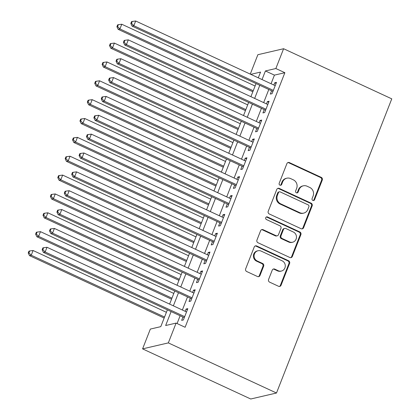 <?xml version="1.0" encoding="UTF-8"?>
<svg xmlns="http://www.w3.org/2000/svg" width="420" height="420" viewBox="0 0 420 420"><rect width="100%" height="100%" fill="white"/><g stroke="black" fill="none" stroke-linecap="round" stroke-linejoin="round"><path stroke-width="0.63" d="M312.837 200.419A1.423 1.334 76.9 0 0 314.585 199.694L322.292 180.028A2.032 1.906 76.9 0 0 321.248 177.361L289.396 162.598A2.032 1.906 76.9 0 0 286.902 163.627L279.195 183.293A1.423 1.334 76.9 0 0 280.754 185.252A1.423 1.334 76.9 0 0 281.673 184.443L282.671 181.897A6.5 6.101 76.9 0 1 286.86 178.19A6.5 6.101 76.9 0 1 290.651 178.6L293.307 179.828A6.5 6.101 76.9 0 1 296.646 188.375L295.649 190.922A1.423 1.334 76.9 0 0 297.213 192.88A1.423 1.334 76.9 0 0 298.127 192.071L299.124 189.525A6.5 6.101 76.9 0 1 303.314 185.819A6.5 6.101 76.9 0 1 307.109 186.228L309.76 187.457A6.5 6.101 76.9 0 1 313.105 196.004L312.107 198.55A1.423 1.334 76.9 0 0 312.837 200.419M313.304 200.534A1.423 1.334 76.9 0 0 313.887 199.857L321.594 180.191A2.032 1.906 76.9 0 0 320.549 177.518L288.703 162.761A2.032 1.906 76.9 0 0 287.873 162.587M280.397 185.283A1.423 1.334 76.9 0 0 280.975 184.606L281.972 182.059L282.671 181.897M296.851 192.911A1.423 1.334 76.9 0 0 297.433 192.229L298.431 189.688L299.124 189.525M268.579 279.473A2.032 1.906 76.9 0 0 269.624 282.145L278.56 286.282A2.032 1.906 76.9 0 0 281.054 285.254L289.611 263.413A2.032 1.906 76.9 0 0 288.566 260.741L256.72 245.984A2.032 1.906 76.9 0 0 254.226 247.013L245.663 268.853A2.032 1.906 76.9 0 0 246.708 271.525L257.502 276.528A2.032 1.906 76.9 0 0 259.996 275.494L263.66 266.149A2.032 1.906 76.9 0 0 262.615 263.477L257.266 260.998A5.434 5.098 76.9 0 1 254.1 255.497A5.434 5.098 76.9 0 1 257.975 250.756A5.434 5.098 76.9 0 1 261.146 251.097L282.114 260.81A5.434 5.098 76.9 0 1 285.274 266.312A5.434 5.098 76.9 0 1 281.4 271.052A5.434 5.098 76.9 0 1 278.229 270.716L274.738 269.094A2.032 1.906 76.9 0 0 272.244 270.123L268.579 279.473M275.851 68.528L284.865 72.702L185.105 327.269L176.09 323.09L168.331 342.893L276.491 393.015L391.771 98.852L283.61 48.725L275.851 68.528L265.414 70.954L262.043 79.564M301.119 228.722A2.032 1.906 76.9 0 0 303.613 227.692L312.17 205.853A2.032 1.906 76.9 0 0 311.125 203.18L279.279 188.417A2.032 1.906 76.9 0 0 276.78 189.452L268.223 211.291A2.032 1.906 76.9 0 0 269.267 213.959L301.119 228.722M300.893 234.633L292.331 256.473A2.032 1.906 76.9 0 1 289.837 257.502L257.99 242.744A2.032 1.906 76.9 0 1 256.946 240.072L260.605 230.727A2.032 1.906 76.9 0 1 263.104 229.693L276.019 235.678A2.032 1.906 76.9 0 0 278.512 234.649L280.943 228.448A2.032 1.906 76.9 0 0 279.899 225.776L266.453 219.544A1.423 1.334 76.9 0 1 266.637 216.867A1.423 1.334 76.9 0 1 267.466 216.956L299.849 231.961A2.032 1.906 76.9 0 1 300.893 234.633L300.195 234.796L291.637 256.636L292.331 256.473M271.614 90.783L270.322 94.08L272.06 93.676L276.496 82.362L274.759 82.766L273.866 85.04M264.227 109.636L262.93 112.938L264.673 112.534L269.105 101.22L267.367 101.624L266.474 103.898M256.835 128.494L255.544 131.796L257.281 131.392L261.718 120.078L259.975 120.482L259.088 122.755M249.448 147.352L248.152 150.649L249.895 150.245L254.326 138.931L252.588 139.335L251.696 141.614M242.056 166.204L240.765 169.507L242.503 169.103L246.939 157.789L245.196 158.193L244.303 160.466M234.665 185.062L233.373 188.365L235.111 187.96L239.547 176.647L237.809 177.051L236.917 179.324M227.278 203.921L225.981 207.223L227.724 206.813L232.155 195.5L230.417 195.904L229.525 198.182M219.886 222.779L218.594 226.076L220.332 225.671L224.768 214.358L223.025 214.762L222.138 217.04M212.499 241.631L211.202 244.934L212.945 244.529L217.376 233.216L215.639 233.62L214.746 235.893M205.107 260.489L203.816 263.791L205.553 263.387L209.99 252.073L208.247 252.478L207.354 254.751M197.715 279.347L196.423 282.644L198.161 282.24L202.597 270.926L200.86 271.331L199.967 273.609M190.328 298.205L189.037 301.502L190.775 301.098L195.206 289.784L193.468 290.189L192.575 292.467M284.865 72.702L274.428 75.127L271.052 83.737M268.805 89.476L263.666 102.596M261.418 108.334L256.274 121.454M254.027 127.192L248.887 140.311M246.635 146.05L241.495 159.164M239.248 164.903L234.108 178.022M231.856 183.761L226.716 196.88M224.469 202.619L219.324 215.738M217.077 221.477L211.937 234.591M209.685 240.329L204.545 253.449M202.298 259.187L197.159 272.307M194.906 278.045L189.767 291.165M187.52 296.903L182.375 310.018M180.128 315.756L177.077 323.547M182.936 317.058L181.645 320.36L183.383 319.956L187.819 308.642L186.081 309.046L185.189 311.32M167.37 309.844L160.781 326.65L150.344 329.075L142.585 348.873L250.745 399L276.491 393.015M250.268 74.104L257.87 54.71L283.61 48.725M142.585 348.873L168.331 342.893M171.113 311.582L165.653 325.516L176.09 323.09M259.791 85.302L254.651 98.422M252.404 104.16L247.259 117.275M245.012 123.013L239.873 136.133M237.626 141.871L232.481 154.991M230.234 160.729L225.094 173.843M222.841 179.587L217.702 192.701M215.455 198.44L210.315 211.559M208.063 217.297L202.923 230.417M200.676 236.156L195.531 249.27M193.284 255.008L188.144 268.128M185.892 273.866L180.752 286.986M178.505 292.724L173.366 305.844M258.295 77.826L260.547 72.083L250.798 74.351M169.617 304.106L174.757 290.987M177.009 285.248L182.149 272.129M184.396 266.39L189.535 253.276M191.788 247.538L196.928 234.418M199.174 228.679L204.32 215.56M206.566 209.822L211.706 196.707M213.959 190.964L219.098 177.849M221.345 172.111L226.485 158.991M228.737 153.253L233.877 140.133M236.124 134.395L241.264 121.28M243.516 115.542L248.656 102.422M250.903 96.684L256.048 83.564M274.428 75.127L265.414 70.954M274.759 82.766L276.092 83.386M267.367 101.624L268.706 102.244M259.975 120.482L261.314 121.102M252.588 139.335L253.927 139.954M245.196 158.193L246.535 158.812M237.809 177.051L239.143 177.671M230.417 195.904L231.756 196.529M223.025 214.762L224.364 215.381M215.639 233.62L216.977 234.239M208.247 252.478L209.585 253.097M200.86 271.331L202.198 271.955M193.468 290.189L194.806 290.808M186.081 309.046L187.415 309.666M303.314 185.819L302.62 185.981A6.5 6.101 76.9 0 0 298.431 189.688M286.86 178.19L286.162 178.353A6.5 6.101 76.9 0 0 281.972 182.059M301.949 228.895A2.032 1.906 76.9 0 0 302.915 227.85L311.477 206.01A2.032 1.906 76.9 0 0 310.433 203.343L278.581 188.58A2.032 1.906 76.9 0 0 277.751 188.407M308.894 206.74A1.423 1.334 76.9 0 0 308.165 204.871L280.208 191.914A1.423 1.334 76.9 0 0 278.46 192.633L277.41 195.316A6.5 6.101 76.9 0 0 280.749 203.863L299.859 212.72A6.5 6.101 76.9 0 0 303.655 213.129A6.5 6.101 76.9 0 0 307.844 209.422L308.894 206.74M279.379 191.825L278.681 191.982A1.423 1.334 76.9 0 0 277.767 192.796L278.46 192.633M303.655 213.129L302.957 213.287A6.5 6.101 76.9 0 1 299.166 212.882L280.056 204.026A6.5 6.101 76.9 0 1 276.712 195.478L277.767 192.796M290.666 257.675A2.032 1.906 76.9 0 0 291.637 256.636M277.205 235.809L276.507 235.966A2.032 1.906 76.9 0 1 275.32 235.841L262.406 229.856A2.032 1.906 76.9 0 0 261.576 229.682M300.195 234.796A2.032 1.906 76.9 0 0 299.15 232.124L266.774 217.114A1.423 1.334 76.9 0 0 266.301 216.998M289.422 241.894A5.434 5.098 76.9 0 0 292.593 242.23A5.434 5.098 76.9 0 0 296.462 237.489A5.434 5.098 76.9 0 0 293.302 231.987L285.915 228.564A2.032 1.906 76.9 0 0 283.421 229.598L280.991 235.798A2.032 1.906 76.9 0 0 282.035 238.466L289.422 241.894L288.724 242.051A5.434 5.098 76.9 0 0 291.895 242.393L292.593 242.23M284.729 228.438L284.036 228.601A2.032 1.906 76.9 0 0 282.723 229.756L283.421 229.598M288.724 242.051L281.337 238.628A2.032 1.906 76.9 0 1 280.298 235.961L282.723 229.756M281.4 271.052L280.707 271.215A5.434 5.098 76.9 0 1 277.536 270.874L274.04 269.257A2.032 1.906 76.9 0 0 273.21 269.084M257.975 250.756L257.276 250.919A5.434 5.098 76.9 0 0 253.407 255.659A5.434 5.098 76.9 0 0 256.567 261.156L257.266 260.998M258.332 276.701A2.032 1.906 76.9 0 0 259.303 275.656L262.962 266.312A2.032 1.906 76.9 0 0 261.923 263.639L256.567 261.156M279.389 286.456A2.032 1.906 76.9 0 0 280.355 285.416L288.918 263.576A2.032 1.906 76.9 0 0 287.873 260.904L256.022 246.141A2.032 1.906 76.9 0 0 255.192 245.973M255.082 86.021L121.763 24.234L119.915 28.949L118.172 29.353L252.835 91.76M117.6 26.57L118.34 24.686L117.647 24.843L116.907 26.733L117.6 26.57L119.915 28.949L253.234 90.736M118.34 24.686L121.763 24.234M118.172 29.353L116.907 26.733M273.357 90.379L133.828 25.715L135.676 21L275.205 85.664M272.953 91.403L132.09 26.119L133.828 25.715L131.518 23.336L132.258 21.451L131.56 21.609L130.825 23.499L131.518 23.336M130.825 23.499L132.09 26.119M135.676 21L132.258 21.451M247.695 104.879L114.371 43.092L112.523 47.806L110.786 48.211L245.443 110.617M110.213 45.428L110.954 43.538L110.255 43.701L109.515 45.586L110.213 45.428L112.523 47.806L245.847 109.594M110.954 43.538L114.371 43.092M110.786 48.211L109.515 45.586M240.303 123.737L106.979 61.95L105.131 66.659L103.394 67.064L238.056 129.476M102.821 64.281L103.561 62.396L102.863 62.559L102.128 64.444L102.821 64.281L105.131 66.659L238.455 128.447M103.561 62.396L106.979 61.95M103.394 67.064L102.128 64.444M232.916 142.59L99.593 80.803L97.745 85.517L96.007 85.922L230.664 148.328M95.434 83.139L96.17 81.254L95.477 81.417L94.736 83.302L95.434 83.139L97.745 85.517L231.068 147.304M96.17 81.254L99.593 80.803M96.007 85.922L94.736 83.302M225.524 161.448L92.201 99.661L90.353 104.375L88.615 104.78L223.277 167.186M88.043 101.997L88.783 100.112L88.085 100.27L87.35 102.16L88.043 101.997L90.353 104.375L223.676 166.162M88.783 100.112L92.201 99.661M88.615 104.78L87.35 102.16M265.965 109.232L126.441 44.573L128.289 39.858L267.813 104.517M265.566 110.255L124.698 44.977L126.441 44.573L124.131 42.194L124.866 40.304L124.173 40.467L123.433 42.352L124.131 42.194M123.433 42.352L124.698 44.977M128.289 39.858L124.866 40.304M258.573 128.089L119.049 63.425L120.897 58.711L260.421 123.375M258.174 129.113L117.311 63.83L119.049 63.425L116.739 61.047L117.479 59.162L116.781 59.325L116.041 61.21L116.739 61.047M116.041 61.21L117.311 63.83M120.897 58.711L117.479 59.162M251.186 146.947L111.662 82.283L113.505 77.569L253.034 142.233M250.782 147.971L109.919 82.688L111.662 82.283L109.347 79.905L110.087 78.02L109.394 78.183L108.654 80.068L109.347 79.905M108.654 80.068L109.919 82.688M113.505 77.569L110.087 78.02M243.794 165.8L104.27 101.141L106.118 96.427L245.642 161.091M243.395 166.829L102.533 101.546L104.27 101.141L101.96 98.763L102.701 96.878L102.002 97.036L101.262 98.926L101.96 98.763M101.262 98.926L102.533 101.546M106.118 96.427L102.701 96.878M218.132 180.306L84.814 118.519L82.966 123.233L81.223 123.638L215.885 186.044M80.656 120.855L81.391 118.965L80.698 119.128L79.958 121.013L80.656 120.855L82.966 123.233L216.284 185.021M81.391 118.965L84.814 118.519M81.223 123.638L79.958 121.013M236.408 184.658L96.878 119.999L98.726 115.285L238.256 179.944M236.003 185.682L95.141 120.404L96.878 119.999L94.568 117.616L95.308 115.731L94.61 115.894L93.875 117.779L94.568 117.616M93.875 117.779L95.141 120.404M98.726 115.285L95.308 115.731M210.746 199.159L77.422 137.372L75.574 142.086L73.836 142.49L208.493 204.902M73.264 139.708L74.004 137.823L73.306 137.986L72.566 139.871L73.264 139.708L75.574 142.086L208.898 203.873M74.004 137.823L77.422 137.372M73.836 142.49L72.566 139.871M229.016 203.516L89.492 138.852L91.34 134.138L230.864 198.802M228.617 204.54L87.748 139.256L89.492 138.852L87.181 136.474L87.917 134.589L87.224 134.752L86.483 136.637L87.181 136.474M86.483 136.637L87.748 139.256M91.34 134.138L87.917 134.589M203.353 218.017L70.03 156.23L68.187 160.944L66.444 161.348L201.107 223.755M65.872 158.566L66.612 156.681L65.919 156.844L65.179 158.728L65.872 158.566L68.187 160.944L201.506 222.731M66.612 156.681L70.03 156.23M66.444 161.348L65.179 158.728M221.629 222.374L82.1 157.71L83.948 152.996L223.472 217.66M221.225 223.398L80.362 158.114L82.1 157.71L79.79 155.332L80.53 153.447L79.832 153.61L79.091 155.495L79.79 155.332M79.091 155.495L80.362 158.114M83.948 152.996L80.53 153.447M195.967 236.875L62.643 175.088L60.795 179.802L59.057 180.206L193.715 242.613M58.485 177.424L59.225 175.539L58.527 175.697L57.787 177.587L58.485 177.424L60.795 179.802L194.119 241.589M59.225 175.539L62.643 175.088M59.057 180.206L57.787 177.587M214.237 241.227L74.713 176.568L76.561 171.853L216.085 236.513M213.833 242.256L72.97 176.972L74.713 176.568L72.398 174.19L73.138 172.305L72.445 172.463L71.705 174.347L72.398 174.19M71.705 174.347L72.97 176.972M76.561 171.853L73.138 172.305M188.575 255.733L55.251 193.946L53.403 198.66L51.665 199.064L186.328 261.471M51.093 196.277L51.833 194.392L51.135 194.554L50.4 196.439L51.093 196.277L53.403 198.66L186.727 260.447M51.833 194.392L55.251 193.946M51.665 199.064L50.4 196.439M181.183 274.586L47.864 212.798L46.016 217.513L44.273 217.917L178.936 280.324M43.706 215.135L44.441 213.25L43.748 213.413L43.008 215.297L43.706 215.135L46.016 217.513L179.34 279.3M44.441 213.25L47.864 212.798M44.273 217.917L43.008 215.297M173.796 293.444L40.472 231.656L38.624 236.371L36.887 236.775L171.544 299.182M36.314 233.993L37.054 232.108L36.356 232.271L35.616 234.155L36.314 233.993L38.624 236.371L171.948 298.158M37.054 232.108L40.472 231.656M36.887 236.775L35.616 234.155M166.404 312.302L33.086 250.514L31.238 255.229L29.495 255.633L164.157 318.04M28.922 252.851L29.663 250.966L28.97 251.123L28.229 253.008L28.922 252.851L31.238 255.229L164.556 317.016M29.663 250.966L33.086 250.514M29.495 255.633L28.229 253.008M206.845 260.085L67.321 195.426L69.169 190.712L208.693 255.371M206.446 261.109L65.583 195.83L67.321 195.426L65.011 193.042L65.751 191.158L65.053 191.321L64.312 193.205L65.011 193.042M64.312 193.205L65.583 195.83M69.169 190.712L65.751 191.158M199.458 278.943L59.929 214.279L61.777 209.564L201.306 274.229M199.054 279.967L58.191 214.683L59.929 214.279L57.619 211.901L58.359 210.016L57.661 210.178L56.926 212.063L57.619 211.901M56.926 212.063L58.191 214.683M61.777 209.564L58.359 210.016M192.066 297.801L52.542 233.137L54.39 228.422L193.914 293.087M191.667 298.825L50.804 233.541L52.542 233.137L50.232 230.759L50.967 228.874L50.274 229.037L49.534 230.921L50.232 230.759M49.534 230.921L50.804 233.541M54.39 228.422L50.967 228.874M184.679 316.654L45.15 251.995L46.998 247.28L186.527 311.939M184.275 317.678L43.412 252.399L45.15 251.995L42.84 249.617L43.58 247.727L42.882 247.889L42.147 249.774L42.84 249.617M42.147 249.774L43.412 252.399M46.998 247.28L43.58 247.727M313.887 199.857L314.585 199.694M280.975 184.606L281.673 184.443M297.433 192.229L298.127 192.071M288.703 162.761L289.396 162.598M320.549 177.518L321.248 177.361M321.594 180.191L322.292 180.028M278.581 188.58L279.279 188.417M310.433 203.343L311.125 203.18M311.477 206.01L312.17 205.853M302.915 227.85L303.613 227.692M276.712 195.478L277.41 195.316M280.056 204.026L280.749 203.863M299.166 212.882L299.859 212.72M262.406 229.856L263.104 229.693M275.32 235.841L276.019 235.678M266.774 217.114L267.466 216.956M299.15 232.124L299.849 231.961M280.298 235.961L280.991 235.798M281.337 238.628L282.035 238.466M274.04 269.257L274.738 269.094M277.536 270.874L278.229 270.716M261.923 263.639L262.615 263.477M262.962 266.312L263.66 266.149M259.303 275.656L259.996 275.494M256.022 246.141L256.72 245.984M287.873 260.904L288.566 260.741M288.918 263.576L289.611 263.413M280.355 285.416L281.054 285.254"/></g></svg>
